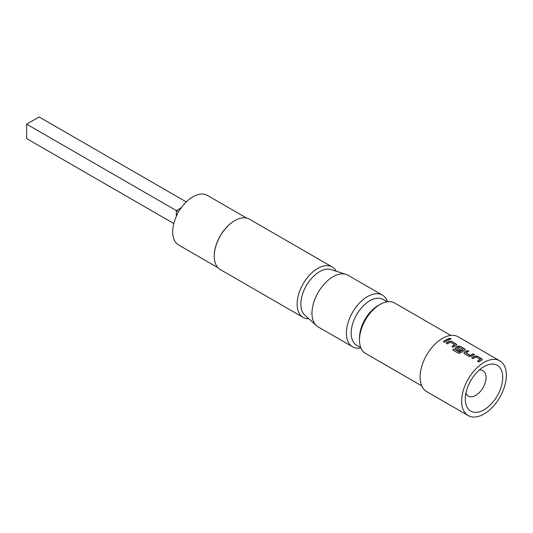 <?xml version="1.0" encoding="UTF-8"?>
<svg xmlns="http://www.w3.org/2000/svg" width="533" height="533" viewBox="0 0 533 533"><rect width="100%" height="100%" fill="white"/><g stroke="black" fill="none" stroke-linecap="round" stroke-linejoin="round"><path stroke-width="0.8" d="M450.898 339.108L450.578 338.788C449.006 338.368 448.473 338.575 448.993 339.401M449.019 339.148C450.605 339.528 451.138 339.321 450.618 338.528C449.039 338.109 448.506 338.315 449.019 339.148L448.679 338.682M450.958 338.981L450.578 338.788M465.915 393.141A14.697 8.488 120 0 0 468.334 396.139A14.697 8.488 120 0 0 479.667 392.201A14.697 8.488 120 0 0 486.083 377.411A14.697 8.488 120 0 0 483.038 370.682A14.697 8.488 120 0 0 479.227 370.082M465.289 399.017A26.457 15.277 -60 0 1 484.004 366.611A26.457 15.277 -60 0 1 502.712 377.411A26.457 15.277 -60 0 1 484.004 409.817A26.457 15.277 -60 0 1 465.289 399.017M234.693 220.689A28.662 16.55 -60 0 0 234.54 220.782A28.662 16.55 -60 0 0 214.266 255.887L214.266 256.246A29.108 16.803 120 0 0 220.296 269.571L303.157 317.415A29.108 16.803 -60 0 1 297.134 304.09A29.108 16.803 -60 0 1 309.84 274.795A29.108 16.803 -60 0 1 332.266 267A29.108 16.803 -60 0 1 336.29 271.25M217.99 267.733L178.368 244.854L176.33 243.161A28.662 16.55 -60 0 1 172.692 231.882A28.662 16.55 -60 0 1 176.33 216.405L178.368 211.754L176.33 210.582L181.373 207.663A28.662 16.55 -60 0 1 204.545 194.285L207.29 195.358L246.659 218.084M360.881 347.896A29.841 17.229 -60 0 1 352.56 346.783A29.841 17.229 -60 0 1 346.383 333.125A29.841 17.229 -60 0 1 359.409 303.09A29.841 17.229 -60 0 1 382.401 295.095L347.996 275.235A29.841 17.229 120 0 0 346.017 274.362A29.841 17.229 120 0 0 323.798 284.549A29.841 17.229 120 0 0 311.978 313.257A29.841 17.229 120 0 0 316.409 325.643L304.783 315.07A26.47 15.284 -60 0 1 300.845 304.083A26.49 15.29 120 0 0 305.202 315.449M308.854 318.774A29.108 16.803 -60 0 1 303.157 317.415M316.409 325.643A29.841 17.229 120 0 0 318.154 326.916L352.56 346.783M360.768 347.616L356.644 345.237A26.457 15.277 -60 0 1 351.16 333.125A26.457 15.277 -60 0 1 362.713 306.495A26.457 15.277 -60 0 1 383.1 299.406L387.225 301.785M450.818 335.444L394.613 302.997A29.108 16.803 120 0 0 380.056 304.436L378.19 305.516A26.457 15.277 -60 0 0 359.475 337.922L359.475 340.081A29.108 16.803 120 0 0 365.505 353.406L421.716 385.859M499.807 360.841L458.227 336.836A31.607 18.249 120 0 0 433.875 345.304A31.607 18.249 120 0 0 420.077 377.111A31.607 18.249 120 0 0 426.62 391.575L468.201 415.58A31.607 18.249 120 0 0 492.552 407.119A31.607 18.249 120 0 0 506.35 375.312A31.607 18.249 120 0 0 499.807 360.841A31.607 18.249 120 0 0 475.449 369.309A31.607 18.249 120 0 0 461.651 401.116A31.607 18.249 120 0 0 468.201 415.58M475.909 356.903A31.607 18.249 120 0 0 473.031 358.669L471.718 357.91A31.607 18.249 120 0 1 474.776 356.051L477.215 356.151L481.799 358.796L482.305 359.482L481.799 360.108A31.607 18.249 120 0 0 478.747 361.967L477.441 361.214A31.607 18.249 120 0 1 480.32 359.449L475.909 356.903M464.43 353.705L469.013 356.35L471.458 356.257A31.607 18.249 120 0 1 474.51 354.585L473.197 353.832A31.607 18.249 120 0 0 470.319 355.391L465.909 352.846A31.607 18.249 120 0 1 468.787 351.287L467.481 350.527A31.607 18.249 120 0 0 464.43 352.193L463.93 353.019L464.43 353.705M452.71 349.974L458.213 353.146L460.639 352.919A31.607 18.249 120 0 1 464.776 350.281L465.276 349.655L464.776 348.968L460.192 346.317L457.747 346.223A31.607 18.249 120 0 0 455.915 347.283L455.415 348.109L455.915 348.789L459.673 350.954A31.607 18.249 120 0 1 460.978 350.101L457.254 347.849A31.607 18.249 120 0 1 458.74 346.99L463.15 349.535A31.607 18.249 120 0 0 459.359 351.953L454.003 348.968A31.607 18.249 120 0 0 452.71 349.974M450.372 342.159A31.607 18.249 120 0 0 447.493 343.925L446.181 343.165A31.607 18.249 120 0 1 449.232 341.307L451.678 341.406L456.261 344.051L456.761 344.738L456.261 345.364A31.607 18.249 120 0 0 453.21 347.223L451.904 346.47A31.607 18.249 120 0 1 454.776 344.704L450.372 342.159M448.973 339.841A31.607 18.249 120 0 0 444.695 342.313L443.389 341.553A31.607 18.249 120 0 1 447.66 339.088L448.973 339.841M380.056 304.436A29.108 16.803 120 0 0 359.475 340.081M382.401 295.095A29.841 17.229 -60 0 1 387.524 301.745M331.593 269.751A26.49 15.29 120 0 0 311.638 278.253A26.49 15.29 120 0 0 300.832 304.09A26.47 15.284 -60 0 1 311.332 278.612A26.47 15.284 -60 0 1 331.046 269.578L346.017 274.362M332.266 267L249.404 219.156A29.108 16.803 120 0 0 234.846 220.602A29.108 16.803 120 0 0 214.266 256.246M181.373 207.663L178.368 211.754M186.29 201.927L39.122 116.96L26.65 124.162L176.33 210.582L176.33 216.405M26.65 124.162L26.65 138.567L173.818 223.534M448.719 339.961L447.66 339.088M447.64 339.334A31.314 18.075 120 0 0 443.576 341.666M452.091 346.577A31.314 18.075 120 0 1 454.769 344.944L454.776 344.704M456.741 344.864L456.261 344.051M456.241 344.305L451.678 341.406M451.658 341.653L449.232 341.307M449.226 341.553A31.314 18.075 120 0 0 446.374 343.279M465.256 349.775L464.776 348.968M464.756 349.215L460.192 346.317M460.172 346.57L457.747 346.223M457.74 346.47A31.314 18.075 120 0 0 455.922 347.516L455.915 347.283M455.922 347.516L455.429 348.209M460.785 350.221L457.254 347.949M459.359 351.953L459.386 352.173A31.314 18.075 120 0 1 463.144 349.781L463.15 349.535M459.213 352.186L454.003 348.968M454.036 349.195A31.314 18.075 120 0 0 452.89 350.074M474.257 354.705L473.197 353.832M473.177 354.079A31.314 18.075 120 0 0 470.326 355.624L470.319 355.391M470.153 355.631L465.909 352.946M468.54 351.4L467.481 350.527M467.461 350.781A31.314 18.075 120 0 0 464.436 352.433L464.43 352.193M464.436 352.433L463.943 353.126M477.628 361.327A31.314 18.075 120 0 1 480.313 359.688L480.32 359.449M482.278 359.608L481.799 358.796M481.779 359.049L477.215 356.151M477.195 356.397L474.776 356.051M474.763 356.297A31.314 18.075 120 0 0 471.912 358.023"/></g></svg>
